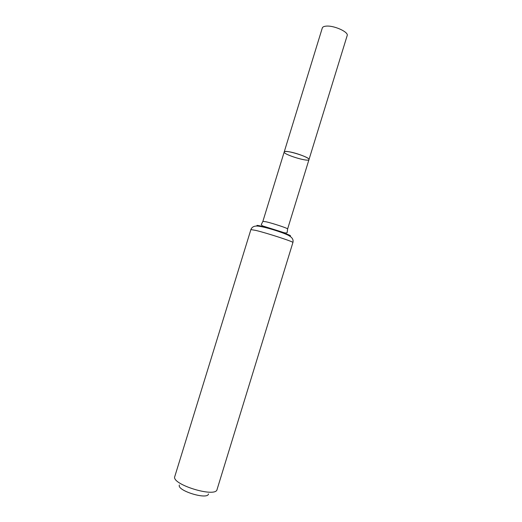 <?xml version="1.0" encoding="UTF-8"?>
<svg xmlns="http://www.w3.org/2000/svg" width="522" height="522" viewBox="0 0 522 522"><rect width="100%" height="100%" fill="white"/><g stroke="black" fill="none" stroke-linecap="round" stroke-linejoin="round"><path stroke-width="0.78" d="M284.203 151.967C284.294 149.181 310.479 157.233 308.985 159.588C310.146 157.996 294.636 152.189 287.459 151.563C285.462 151.36 284.379 151.497 284.203 151.967C282.917 154.395 308.685 162.322 308.985 159.588L347.169 35.607C348.937 32.051 333.702 25.186 326.009 26.152C323.881 26.361 322.648 26.961 322.309 27.96L262.879 221.367L261.261 224.623L262.351 225.837L281.371 231.807C284.718 233.04 286.637 233.295 287.126 232.577L287.615 228.982C288.438 228.473 272.784 223.259 265.887 221.752L262.879 221.367M179.398 484.977C176.416 490.569 207.808 500.233 208.487 493.929M174.85 476.338L174.792 476.508C170.948 484.344 215.834 498.151 217.061 489.512L292.907 242.515C294.304 241.973 267.381 233.171 255.813 230.411L250.893 229.589C252.041 226.587 254.873 225.491 259.382 226.3C269.711 227.99 286.761 233.993 289.24 235.84C292.385 237.654 293.605 239.879 292.907 242.515M289.064 235.735C296.75 237.118 272.184 228.656 260.87 226.065C256.922 225.158 255.924 225.184 257.881 226.143M287.615 228.982L308.985 159.588M174.792 476.508L250.893 229.589"/></g></svg>
